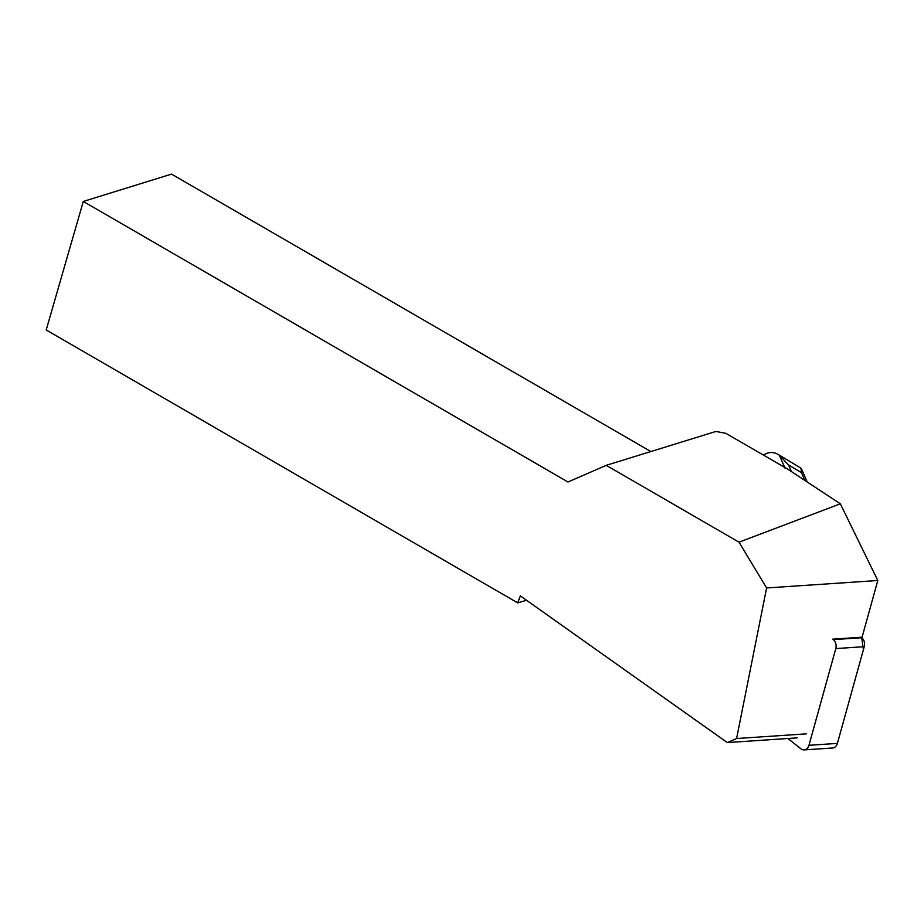 <?xml version="1.0" encoding="UTF-8"?>
<svg xmlns="http://www.w3.org/2000/svg" width="924" height="924" viewBox="0 0 924 924"><rect width="100%" height="100%" fill="white"/><g stroke="black" fill="none" stroke-linecap="round" stroke-linejoin="round"><path stroke-width="1.39" d="M787.941 738.495L800.912 748.81A7.334 5.59 -93.8 0 0 804.18 749.895A7.334 5.59 -93.8 0 0 808.962 745.31L835.804 648.579A7.334 5.59 -93.8 0 0 833.309 639.627L861.757 637.722A7.334 5.59 86.2 0 1 864.252 646.673L837.398 743.393A7.334 5.59 86.2 0 1 832.616 747.99L804.18 749.895M808.962 745.31L837.398 743.393L863.386 649.768L861.757 637.722M650.854 451.547L171.529 174.105L83.299 201.444L567.983 481.993L606.248 465.326L715.927 431.45L725.802 433.31L787.802 469.196L840.332 503.811L739.015 542.18L766.608 587.964L877.8 580.503L840.332 503.811M606.248 465.326L739.015 542.18M877.8 580.503L862.069 637.19L832.743 639.165M83.299 201.444L46.2 329.96L517.683 602.864L520.374 595.911L727.338 742.573L736.601 738.53L766.608 587.964M736.601 738.53L806.456 733.841M526.53 600.265L517.683 602.864M797.193 737.872L727.338 742.573M804.885 480.457L801.466 472.649L788.495 464.887L779.359 455.22L785.019 468.168M788.495 464.887L791.429 471.587M779.359 455.22L778.158 454.435C773.273 451.697 768.352 451.905 763.409 455.082M778.158 454.435L800.981 468.156L801.466 472.649M801.535 468.988L800.981 468.156M864.252 646.673L835.804 648.579M801.582 469.08L807.218 481.993"/></g></svg>
